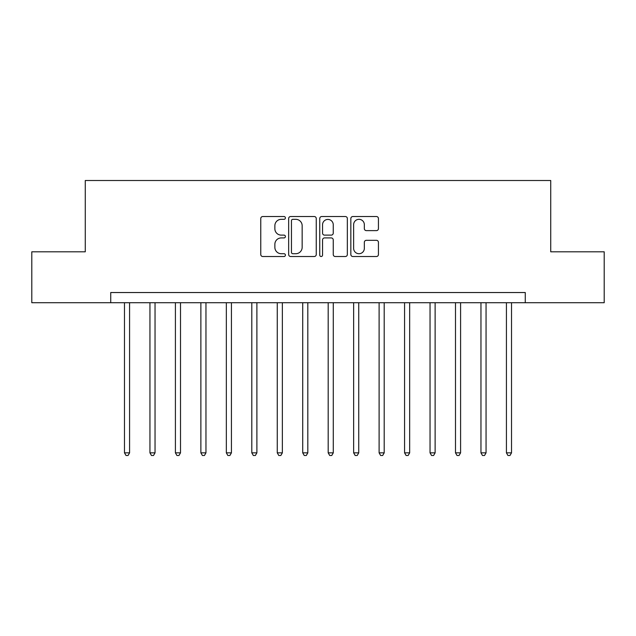 <?xml version="1.0" encoding="UTF-8"?>
<svg xmlns="http://www.w3.org/2000/svg" width="636" height="636" viewBox="0 0 636 636"><rect width="100%" height="100%" fill="white"/><g stroke="black" fill="none" stroke-linecap="round" stroke-linejoin="round"><path stroke-width="0.95" d="M285.405 217.925A1.399 1.399 0 0 0 284.006 216.526L262.763 216.526A2.003 2.003 0 0 0 260.768 218.522L260.768 254.511A2.003 2.003 0 0 0 262.763 256.515L284.006 256.515A1.399 1.399 0 0 0 285.405 255.115A1.399 1.399 0 0 0 284.006 253.716L281.263 253.716A6.4 6.4 0 0 1 274.863 247.317L274.863 244.319A6.4 6.4 0 0 1 281.263 237.92L284.006 237.92A1.399 1.399 0 0 0 285.405 236.52A1.399 1.399 0 0 0 284.006 235.121L281.263 235.121A6.4 6.4 0 0 1 274.863 228.721L274.863 225.724A6.4 6.4 0 0 1 281.263 219.325L284.006 219.325A1.399 1.399 0 0 0 285.405 217.925M376.433 230.622A2.003 2.003 0 0 0 378.436 228.618L378.436 218.522A2.003 2.003 0 0 0 376.433 216.526L352.837 216.526A2.003 2.003 0 0 0 350.841 218.522L350.841 254.511A2.003 2.003 0 0 0 352.837 256.515L376.433 256.515A2.003 2.003 0 0 0 378.436 254.511L378.436 242.316A2.003 2.003 0 0 0 376.433 240.321L366.336 240.321A2.003 2.003 0 0 0 364.341 242.316L364.341 248.366A5.35 5.35 0 0 1 358.99 253.716A5.35 5.35 0 0 1 353.64 248.366L353.64 224.675A5.35 5.35 0 0 1 358.99 219.325A5.35 5.35 0 0 1 364.341 224.675L364.341 228.618A2.003 2.003 0 0 0 366.336 230.622L376.433 230.622M110.736 302.72L31.8 302.72L31.8 251.8L85.272 251.8L85.272 180.505L550.728 180.505L550.728 251.8L604.2 251.8L604.2 302.72L525.264 302.72L525.264 292.536L110.736 292.536L110.736 302.72L525.264 302.72M316.251 218.522A2.003 2.003 0 0 0 314.248 216.526L290.66 216.526A2.003 2.003 0 0 0 288.657 218.522L288.657 254.511A2.003 2.003 0 0 0 290.66 256.515L314.248 256.515A2.003 2.003 0 0 0 316.251 254.511L316.251 218.522M321.752 216.526L345.34 216.526A2.003 2.003 0 0 1 347.343 218.522L347.343 254.511A2.003 2.003 0 0 1 345.34 256.515L335.244 256.515A2.003 2.003 0 0 1 333.248 254.511L333.248 239.915A2.003 2.003 0 0 0 331.245 237.92L324.551 237.92A2.003 2.003 0 0 0 322.547 239.915L322.547 255.115A1.399 1.399 0 0 1 321.148 256.515A1.399 1.399 0 0 1 319.749 255.115L319.749 218.522A2.003 2.003 0 0 1 321.752 216.526M292.854 219.325A1.399 1.399 0 0 0 291.455 220.724L291.455 252.317A1.399 1.399 0 0 0 292.854 253.716L295.756 253.716A6.4 6.4 0 0 0 302.156 247.317L302.156 225.724A6.4 6.4 0 0 0 295.756 219.325L292.854 219.325M333.248 224.77A5.35 5.35 0 0 0 327.898 219.428A5.35 5.35 0 0 0 322.547 224.77L322.547 233.118A2.003 2.003 0 0 0 324.551 235.121L331.245 235.121A2.003 2.003 0 0 0 333.248 233.118L333.248 224.77M124.481 302.72L124.481 452.848L129.577 452.848L129.577 302.72M129.577 452.848L128.051 455.495L126.015 455.495L124.481 452.848M149.945 302.72L149.945 452.848L155.041 452.848L155.041 302.72M155.041 452.848L153.514 455.495L151.471 455.495L149.945 452.848M175.409 302.72L175.409 452.848L180.505 452.848L180.505 302.72M180.505 452.848L178.97 455.495L176.935 455.495L175.409 452.848M200.873 302.72L200.873 452.848L205.961 452.848L205.961 302.72M205.961 452.848L204.434 455.495L202.399 455.495L200.873 452.848M226.337 302.72L226.337 452.848L231.425 452.848L231.425 302.72M231.425 452.848L229.898 455.495L227.863 455.495L226.337 452.848M251.8 302.72L251.8 452.848L256.888 452.848L256.888 302.72M256.888 452.848L255.362 455.495L253.327 455.495L251.8 452.848M277.256 302.72L277.256 452.848L282.352 452.848L282.352 302.72M282.352 452.848L280.826 455.495L278.791 455.495L277.256 452.848M302.72 302.72L302.72 452.848L307.816 452.848L307.816 302.72M307.816 452.848L306.29 455.495L304.247 455.495L302.72 452.848M328.184 302.72L328.184 452.848L333.28 452.848L333.28 302.72M333.28 452.848L331.754 455.495L329.71 455.495L328.184 452.848M353.648 302.72L353.648 452.848L358.744 452.848L358.744 302.72M358.744 452.848L357.209 455.495L355.174 455.495L353.648 452.848M379.112 302.72L379.112 452.848L384.2 452.848L384.2 302.72M384.2 452.848L382.673 455.495L380.638 455.495L379.112 452.848M404.575 302.72L404.575 452.848L409.663 452.848L409.663 302.72M409.663 452.848L408.137 455.495L406.102 455.495L404.575 452.848M430.039 302.72L430.039 452.848L435.127 452.848L435.127 302.72M435.127 452.848L433.601 455.495L431.566 455.495L430.039 452.848M455.495 302.72L455.495 452.848L460.591 452.848L460.591 302.72M460.591 452.848L459.065 455.495L457.03 455.495L455.495 452.848M480.959 302.72L480.959 452.848L486.055 452.848L486.055 302.72M486.055 452.848L484.529 455.495L482.486 455.495L480.959 452.848M506.423 302.72L506.423 452.848L511.519 452.848L511.519 302.72M511.519 452.848L509.985 455.495L507.949 455.495L506.423 452.848"/></g></svg>
